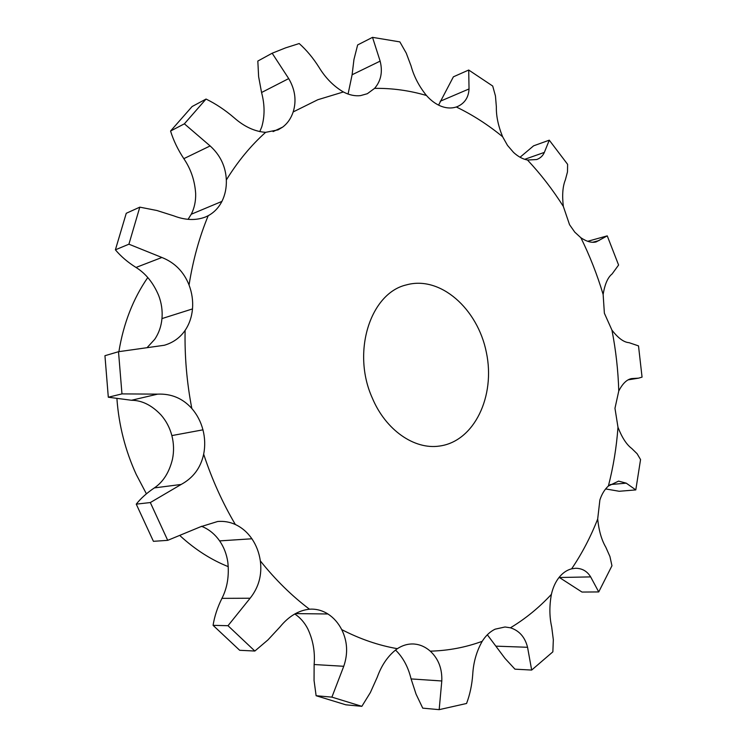 <?xml version="1.0" encoding="UTF-8"?>
<svg xmlns="http://www.w3.org/2000/svg" width="747" height="747" viewBox="0 0 747 747"><rect width="100%" height="100%" fill="white"/><g stroke="black" fill="none" stroke-linecap="round" stroke-linejoin="round"><path stroke-width="1.12" d="M598.73 591.932L611.952 565.768L609.935 556.524L605.836 547.262C601.587 540.025 598.87 530.613 597.684 519.034L599.888 499.93C601.839 494.038 604.668 489.397 608.385 486.008L618.563 481.124L626.247 483.16L635.8 489.911L640.553 459.573L637.126 453.756L631.766 448.508C626.574 444.642 621.98 437.574 617.984 427.284L614.968 408.292L618.768 390.998C622.578 383.566 626.873 379.429 631.645 378.58L638.601 378.15L642.056 377.123L638.508 345.889L629.086 342.686C623.838 342.313 618.133 338.13 611.942 330.127L604.379 313.236L603.137 294.467C604.818 284.187 607.815 277.342 612.129 273.925L618.591 265.036L607.246 235.865L596.19 241.907C591.839 243.046 586.74 241.655 580.886 237.751L574.779 232.149L569.55 224.698L563.331 206.415C562.024 195.228 562.696 186.395 565.358 179.896L567.487 171.903L567.617 164.34L549.278 140.175L544.348 152.397C542.882 155.815 540.333 158.196 536.682 159.541L527.503 160.035C522.676 159.083 518.026 156.553 513.562 152.435L507.484 145.376L502.628 136.757C498.212 125.879 496.129 115.925 496.363 106.896L495.457 95.961L492.703 86.036L468.714 70.031L469.032 88.949C468.612 97.315 464.802 103.17 457.603 106.504L456.324 106.989C451.618 108.52 446.603 108.296 441.272 106.307L441.262 106.307C435.921 104.225 430.991 100.63 426.462 95.495C419.095 86.381 413.95 76.511 411.037 65.867L406.247 53.112L399.869 41.897L372.52 37.35L380.139 61.123C382.837 71.871 380.989 80.947 374.592 88.37L367.328 93.711L360.512 95.625C354.928 96.251 349.222 95.028 343.377 91.965C333.648 86.25 325.496 77.996 318.941 67.202C313.152 58.014 306.569 50.124 299.202 43.541L285.597 47.864L272.16 53.224L288.706 78.594C295.149 89.612 296.643 100.733 293.179 111.938C291.031 118.371 287.52 123.432 282.646 127.121L278.089 129.857L265.624 132.34C254.764 131.556 244.25 126.691 234.091 117.737C225.202 110.089 215.855 103.861 206.051 99.052L184.378 123.825L210.131 145.936C220.29 155.143 225.697 166.488 226.341 179.952C226.593 187.814 225.127 194.948 221.943 201.345C218.694 207.703 214.118 212.493 208.208 215.706L205.416 217.022C195.807 220.664 185.265 220.272 173.762 215.846L156.861 210.495L139.81 207.152L128.914 244.194L161.894 257.482C174.77 262.608 183.827 271.787 189.056 285.018C192.007 292.861 193.156 300.817 192.502 308.885C191.774 316.961 189.308 324.123 185.116 330.379C180.074 337.709 173.136 342.668 164.312 345.263L118.512 351.706L121.966 393.893L157.664 394.136C171.315 393.566 182.698 398.347 191.82 408.478C197.105 414.594 200.812 421.719 202.951 429.833C205.023 437.985 205.266 446.099 203.67 454.204C200.719 467.827 193.212 477.912 181.148 484.458L150.324 502.554L167.711 540.342L200.439 526.822L217.676 521.49C223.932 520.976 229.824 521.985 235.352 524.506C241.935 527.587 247.453 532.35 251.916 538.802C256.324 545.319 259.125 552.677 260.329 560.894C262.16 574.919 258.751 587.366 250.114 598.235L228.003 625.706L254.848 651.039L267.949 639.908L279.948 626.985C288.631 616.35 298.464 610.42 309.463 609.197L311.835 609.113C317.54 609.188 322.9 610.803 327.914 613.969C333.638 617.666 338.232 622.877 341.715 629.609C347.476 641.281 348.149 653.513 343.751 666.287L331.901 697.128L361.856 706.335L370.363 692.553L377.263 677.165C381.792 664.615 388.496 655.119 397.367 648.676C402.428 645.371 407.713 643.802 413.222 643.97L414.258 644.035C420.131 644.549 425.463 646.921 430.281 651.16C438.414 658.733 442.252 668.668 441.794 680.975L439.171 709.65L466.567 703.478C469.91 694.607 471.964 684.962 472.73 674.522C473.402 662.337 476.567 651.263 482.207 641.309C485.774 635.65 490.069 631.607 495.112 629.179L505.028 626.985L510.444 627.797C519.296 630.655 525.001 637.144 527.559 647.285L531.668 670.059L552.855 651.851L553.331 639.731L551.697 626.985C549.39 616.807 549.288 605.92 551.407 594.332C552.92 587.618 555.488 581.969 559.092 577.394L559.092 577.384C562.743 572.874 566.926 570.026 571.651 568.822L575.592 568.271C582.128 568.308 587.151 571.184 590.653 576.899L598.73 591.932L581.997 592.063L559.139 577.338M282.646 127.121L273.085 131.603L282.637 127.13M188.067 219.329L191.251 214.249L221.98 201.382L191.269 214.24C194.407 208.011 195.873 201.092 195.658 193.473C194.78 180.569 190.84 168.971 183.827 158.663C177.907 149.699 173.481 140.492 170.559 131.033L192.11 106.532L206.051 99.052M147.355 347.346L154.648 339.409C158.794 333.33 161.231 326.392 161.968 318.586L192.549 308.903L161.996 318.577M167.711 540.342L153.424 541.323L136.253 504.141C140.8 498.38 146.832 492.973 154.349 487.912C163.21 481.936 169.261 472.347 172.482 459.134C174.079 451.3 173.864 443.447 171.866 435.585L202.997 429.824M254.848 651.039L239.684 650.292L213.082 625.342C214.492 616.406 217.452 607.414 221.943 598.356C227.312 587.842 229.273 575.806 227.826 562.248C226.677 554.302 223.941 547.187 219.637 540.903L251.954 538.774L219.618 540.884C215.257 534.647 209.842 530.043 203.38 527.074L201.475 526.28M327.914 613.969L295.401 613.614L327.933 613.978M372.277 397.964C351.445 351.94 370.447 293.02 406.443 284.887C440.198 275.391 477.707 308.586 486.381 352.472C495.672 396.237 474.242 441.505 439.469 446.052C414.37 449.881 385.657 430.085 372.277 397.964M294.776 613.969C300.135 617.536 304.459 622.456 307.745 628.741C313.058 640.02 315.187 651.944 314.132 664.531L314.057 680.498L316.121 695.728L345.861 704.813L361.856 706.335M121.966 393.893L108.306 397.227L131.491 400.261C141.967 400.345 151.8 405.248 160.988 414.94C166.161 420.841 169.784 427.723 171.857 435.566M128.914 244.194L115.393 249.815C120.874 256.37 127.746 262.253 136.019 267.454C145.749 273.477 153.303 282.814 158.663 295.485C161.539 303.058 162.641 310.752 161.978 318.567M272.16 53.224L257.827 61.058L258.621 76.642L261.562 92.507C264.83 104.739 264.886 116.233 261.73 126.971L259.769 131.631M372.52 37.35L357.645 44.951L353.957 59.48L352.108 74.756L348.074 94.057M468.714 70.031L453.392 76.82L438.573 105.112M439.171 709.65L422.746 708.147L416.06 694.14L411.093 678.92C408.189 666.959 402.988 657.323 395.499 650.011M531.668 670.059L514.954 669.163L505.009 658.396L487.333 634.773M115.393 249.815L126.252 213.287L139.81 207.152M549.278 140.175L533.591 145.833L520.052 157.244M108.306 397.227L104.944 355.703L118.512 351.706M607.246 235.865L587.674 241.3M635.8 489.911L619.216 491.274L605.64 488.93M146.412 493.823L136.225 474.438C125.347 450.628 118.922 425.538 116.952 399.169M118.894 351.622C123.507 323.404 133.134 298.707 147.775 277.529M228.283 566.656C211.168 559.83 195.182 549.605 180.316 535.982M184.378 123.825L170.559 131.033M150.324 502.554L136.253 504.141M228.003 625.706L213.082 625.342M331.901 697.128L316.121 695.728M293.179 111.938L317.802 99.734L343.377 91.965M226.341 179.952C237.798 161.389 250.889 145.516 265.624 132.34M189.056 285.018C192.959 260.227 199.337 237.116 208.208 215.706M191.82 408.478C186.806 382.38 184.574 356.347 185.116 330.379M235.352 524.506C222.485 502.712 211.924 479.285 203.67 454.204M309.463 609.197C291.816 595.901 275.438 579.803 260.329 560.894M397.367 648.676C378.71 645.464 360.157 639.105 341.715 629.609M482.207 641.309C465.726 647.378 448.415 650.665 430.281 651.16M551.407 594.332C539.147 607.572 525.496 618.731 510.444 627.797M597.684 519.034C590.662 536.934 581.988 553.527 571.651 568.822M617.984 427.284C616.508 447.425 613.306 466.996 608.385 486.008M611.942 330.127C615.892 350.306 618.161 370.596 618.768 390.998M580.886 237.751C589.831 255.904 597.245 274.812 603.137 294.467M527.503 160.035C540.725 174.098 552.659 189.561 563.331 206.415M456.324 106.989C472.627 114.861 488.062 124.786 502.628 136.757M374.592 88.37C392.128 88.118 409.421 90.49 426.462 95.495M590.653 576.899L559.326 577.506M380.139 61.123L352.108 74.756M288.706 78.594L261.562 92.507M469.032 88.949L440.207 101.256M210.131 145.936L183.827 158.663M544.348 152.397L524.721 159.316M161.894 257.482L136.019 267.454M599.103 240.534L592.67 242.28M157.664 394.136L131.491 400.261M181.148 484.458L154.349 487.912M633.129 378.468L630.123 378.962M250.114 598.235L221.943 598.356M626.247 483.16L610.131 484.57M343.751 666.287L314.132 664.531M441.794 680.975L411.093 678.92M527.559 647.285L496.307 646.164M628.124 379.859L638.601 378.15"/></g></svg>
